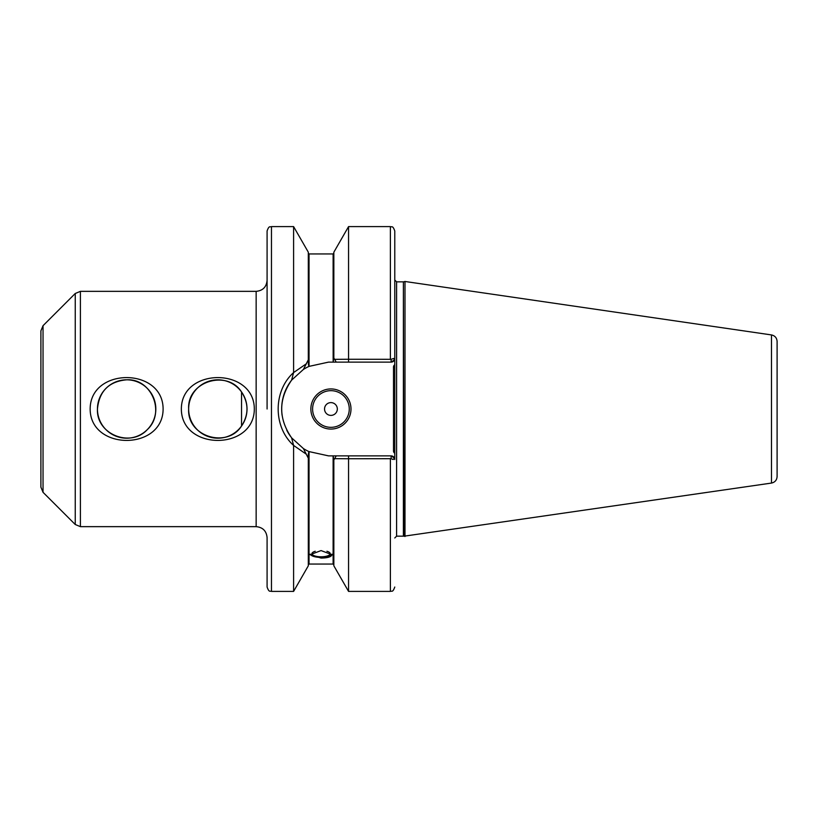 <?xml version="1.0" encoding="UTF-8"?>
<svg xmlns="http://www.w3.org/2000/svg" width="818" height="818" viewBox="0 0 818 818"><rect width="100%" height="100%" fill="white"/><g stroke="black" fill="none" stroke-linecap="round" stroke-linejoin="round"><path stroke-width="1.23" d="M308.222 359.981L306.259 363.836L308.314 360.472L308.314 252.2L293.601 226.596L293.601 372.568L306.259 363.836L303.406 369.439L291.607 380.145L293.601 372.568C273.018 390.963 273.048 427.037 293.601 445.432L291.607 437.845L303.406 448.561L308.222 458.019L306.259 454.164L293.601 445.432L293.601 591.404L271.464 591.404C270.226 590.576 269.224 593.06 267.087 587.027L267.087 537.6C266.433 530.954 262.793 527.303 256.146 526.649L256.146 291.351C262.793 290.697 266.433 287.046 267.087 280.4M163.109 409C163.038 450.882 90.236 450.882 90.154 409C90.236 367.118 163.038 367.118 163.109 409M254.316 409C254.234 450.882 181.432 450.882 181.351 409C181.432 367.118 254.234 367.118 254.316 409M188.651 409A29.182 29.182 0 0 1 232.424 383.724A29.182 29.182 0 0 1 232.424 434.276A29.182 29.182 0 0 1 188.651 409C187.036 436.904 227.414 448.561 241.545 426.014C248.795 414.675 248.795 403.325 241.545 391.986C227.414 369.439 187.036 381.096 188.651 409M241.545 426.014L241.545 391.986M97.444 409C96.125 434.46 130.727 447.886 147.271 429.634C165.717 412.906 151.647 378.233 126.637 379.818C108.937 381.433 99.213 391.157 97.444 409A29.182 29.182 0 0 1 141.228 383.724A29.182 29.182 0 0 1 141.228 434.276A29.182 29.182 0 0 1 97.444 409M324.541 409A6.38 6.38 0 0 0 334.122 414.532A6.38 6.38 0 0 0 334.122 403.468A6.38 6.38 0 0 0 324.541 409M312.599 409A18.333 18.333 0 0 0 340.094 424.879A18.333 18.333 0 0 0 340.094 393.121A18.333 18.333 0 0 0 312.599 409M310.86 409A20.061 20.061 0 0 1 340.963 391.628A20.061 20.061 0 0 1 340.963 426.372A20.061 20.061 0 0 1 310.86 409M315.237 551.271A9.121 3.119 180 0 0 311.955 553.663A9.121 3.119 180 0 0 321.075 556.792A9.121 3.119 180 0 0 330.196 553.663A9.121 3.119 180 0 0 326.924 551.271M310.237 554.185A10.941 3.742 180 0 0 321.075 557.416A10.941 3.742 180 0 0 331.924 554.185M332.026 554.696C331.372 556.843 327.721 557.978 321.075 558.08L310.134 554.696L321.075 550.586L332.026 554.696M394.777 367.047L394.777 453.264A2.73 2.73 0 0 1 393.499 450.953L393.499 367.047L394.777 367.047L394.777 230.973L394.777 358.468A3.65 3.65 0 0 1 394.521 359.818L394.777 358.468L394.521 359.818L393.673 358.468L391.127 359.306L348.56 359.255L348.56 362.118L333.151 362.118L333.846 358.018L334.613 359.337L348.56 359.255L348.56 226.596L390.39 226.596L390.39 359.255M336.229 455.882L334.613 458.663L348.56 458.745L348.56 591.404L333.846 565.8L333.846 459.982L334.613 458.663L333.846 459.982L333.151 455.882L348.56 455.882L348.56 458.745L391.127 458.694L393.151 459.532L394.511 458.182L394.777 459.532L394.521 458.182L391.127 455.882A3.65 3.65 0 0 1 393.581 456.833M394.777 453.264L394.777 459.532A3.65 3.65 0 0 0 394.153 457.497M267.087 409L267.087 230.973C269.173 224.981 270.165 227.435 271.464 226.596L271.464 591.404M394.511 359.808L391.127 362.118L348.56 362.118M393.499 367.047A2.73 2.73 0 0 1 394.777 364.736M393.581 361.167A3.65 3.65 0 0 1 391.127 362.118L391.127 359.306M291.607 437.845C278.396 418.611 278.396 399.378 291.607 380.145A46.882 46.882 0 0 0 282.098 415.258M286.75 430.207A46.882 46.882 0 0 0 290.462 436.321M308.314 360.472L308.907 366.444A46.882 46.882 0 0 0 303.406 369.439M336.229 362.118L333.846 358.018L333.846 252.2L348.56 226.596M308.907 366.444L308.314 363.898M308.314 253.222L309.04 253.948L309.04 366.382L328.56 362.118L333.151 362.118L333.12 253.948L333.846 253.222M309.04 451.618L309.04 564.052L333.12 564.052L333.12 455.882L328.56 455.882L308.907 451.556L308.314 454.102L308.314 565.8L293.601 591.404M303.406 448.561A46.882 46.882 0 0 0 308.907 451.556M348.56 455.882L391.127 455.882L391.127 458.694M40.9 346.065L40.9 471.935M771.476 483.07L771.476 334.93C774.953 335.707 776.834 337.875 777.1 341.423L777.1 476.577C776.834 480.125 774.953 482.293 771.476 483.07L403.857 536.219L403.386 281.842L403.386 536.158L396.597 536.158L394.777 537.978M777.1 409L777.1 460.074M43.037 325.687L40.9 330.85L40.9 487.15L43.037 492.313L75.246 524.512L75.246 293.488L43.037 325.687L43.037 492.313M403.857 281.781L404.992 281.484L404.992 536.516M256.146 291.351L80.399 291.351L80.399 526.649L256.146 526.649M390.39 458.745L390.39 591.404C391.73 590.524 392.63 593.091 394.777 587.027M394.777 450.953L393.499 450.953M394.777 280.022L396.597 281.842L396.597 536.158M390.39 226.596C391.71 227.476 392.609 224.889 394.777 230.973M309.04 564.052L308.314 564.778M333.12 564.052L333.846 564.778M309.04 253.948L333.12 253.948M348.56 591.404L390.39 591.404M271.464 226.596L293.601 226.596M80.399 291.351L75.246 293.488M80.399 526.649L75.246 524.512M396.597 281.842L403.386 281.842M771.476 334.93L404.992 281.484"/></g></svg>
